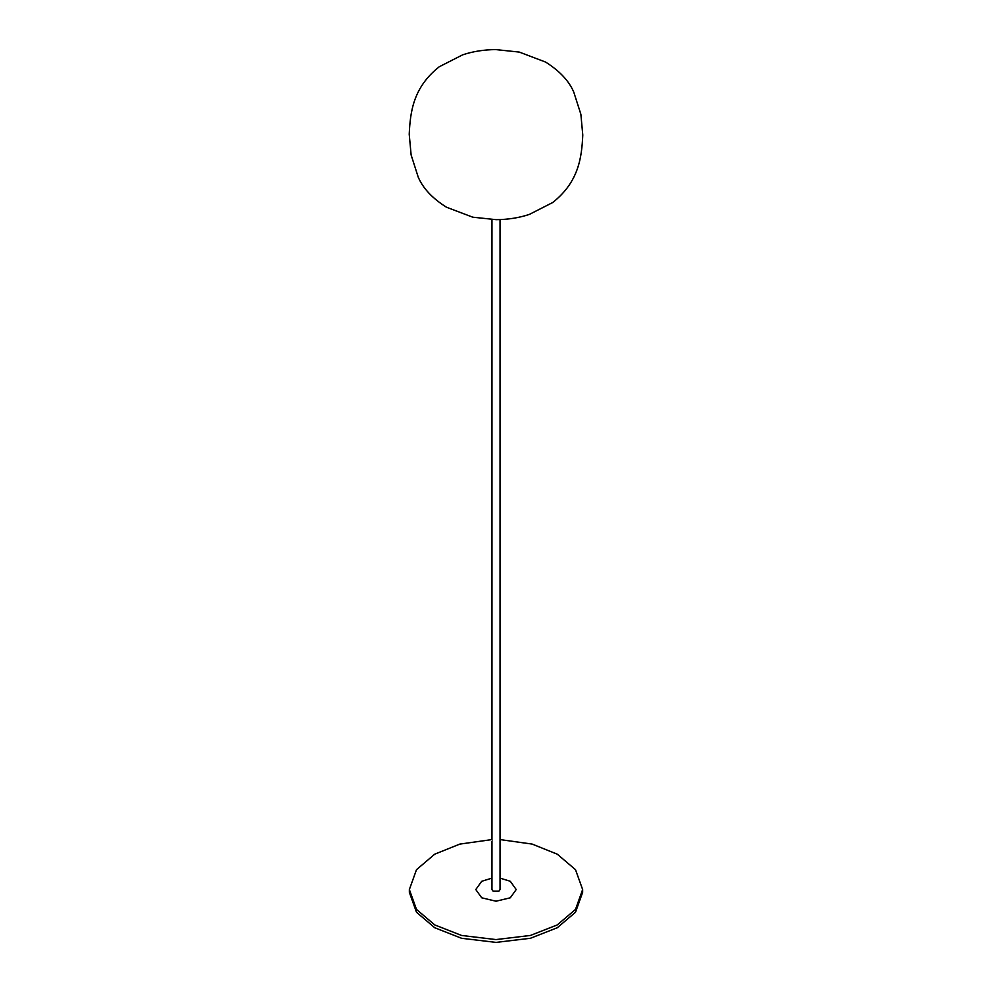 <?xml version="1.0" encoding="UTF-8"?>
<svg xmlns="http://www.w3.org/2000/svg" width="992" height="992" viewBox="0 0 992 992"><rect width="100%" height="100%" fill="white"/><g stroke="black" fill="none" stroke-linecap="round" stroke-linejoin="round"><path stroke-width="1.49" d="M491.958 839.579L459.817 844.093L434.732 854.174L416.491 869.686L409.361 889.551L416.491 909.416L434.732 924.916L461.59 935.456L496 939.573L530.41 935.456L557.268 924.916L575.509 909.416L582.639 889.551L575.509 869.686L557.268 854.174L532.183 844.093L500.042 839.579M409.361 889.551L409.361 892.378L416.491 912.243L434.732 927.743L461.59 938.283L496 942.4L530.41 938.283L557.268 927.743L575.509 912.243L582.639 892.378L582.639 889.551M500.042 219.592L500.042 889.551L498.864 891.2L493.136 891.2L491.958 889.551L491.958 219.592M491.958 878.118L481.703 881.293L475.788 889.551L481.703 897.797L496 901.22L510.297 897.797L516.212 889.551L510.297 881.293L500.042 878.118M446.45 207.204C432.462 198.4 423.051 188.393 418.24 177.184L411.122 154.963L409.225 134.242C410.266 112.232 412.994 87.482 439.307 66.724L462.632 54.845C472.899 51.423 483.972 49.674 495.851 49.6L519.262 52.08L545.55 62.05C559.538 70.854 568.949 80.86 573.76 92.082L580.878 114.303L582.775 135.024C581.734 157.021 579.006 181.772 552.693 202.529L529.368 214.408C519.101 217.831 508.028 219.579 496.149 219.666L472.738 217.186L446.45 207.204"/></g></svg>
